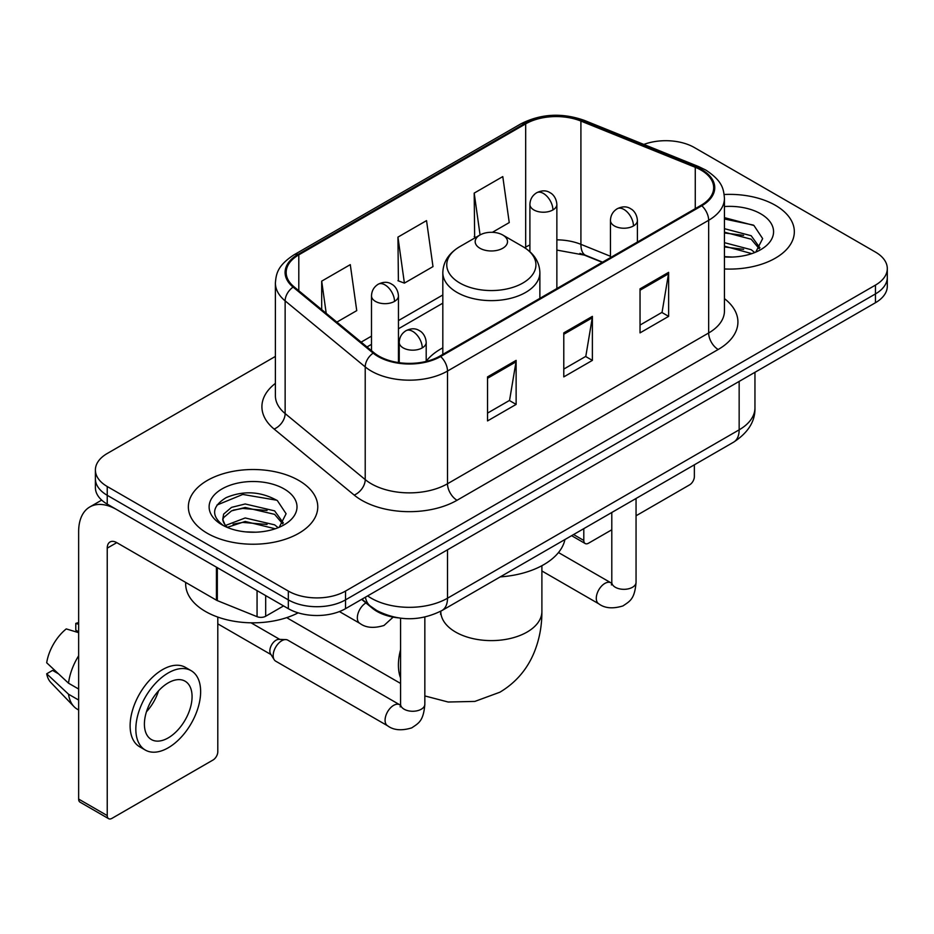 <?xml version="1.0" encoding="UTF-8"?>
<svg xmlns="http://www.w3.org/2000/svg" width="934" height="934" viewBox="0 0 934 934"><rect width="100%" height="100%" fill="white"/><g stroke="black" fill="none" stroke-linecap="round" stroke-linejoin="round"><path stroke-width="1.4" d="M442.821 347.833A71.439 41.248 0 0 0 426.196 361.189M602.278 262.337L582.151 254.2A53.915 31.126 0 0 0 579.909 253.347M398.036 617.841A40.442 23.35 180 0 1 372.456 608.303L361.633 599.371M275.39 356.414L107.235 453.492A40.442 23.35 0 0 0 95.396 470L95.396 487.606A40.442 23.35 0 0 0 107.235 504.115L288.326 608.676A40.442 23.35 0 0 0 345.522 608.676L875.462 302.721A40.442 23.35 0 0 0 887.3 286.213L887.3 277.41A40.442 23.35 0 0 1 875.462 293.918A40.442 23.35 0 0 0 887.3 277.41L887.3 268.595A40.442 23.35 0 0 0 875.462 252.087L694.359 147.537A40.442 23.35 0 0 0 643.83 144.431M95.396 470A40.442 23.35 0 0 0 107.235 486.509L288.326 591.07A40.442 23.35 0 0 0 345.522 591.07L345.522 599.873L875.462 293.918L345.522 599.873A40.442 23.35 0 0 1 288.326 599.873A40.442 23.35 0 0 0 345.522 599.873L345.522 608.676M107.235 486.509L107.235 495.312L288.326 599.873L107.235 495.312A40.442 23.35 0 0 1 95.396 478.803A40.442 23.35 0 0 0 107.235 495.312L107.235 504.115M775.383 205.317A64.703 37.36 0 0 0 724.189 194.505A64.703 37.36 0 0 1 775.383 205.317A64.703 37.36 0 0 1 794.332 231.725A64.703 37.36 0 0 0 775.383 205.317M298.81 480.461A64.703 37.36 0 0 0 228.305 472.359A64.703 37.36 0 0 0 188.364 506.87A64.703 37.36 0 0 0 207.313 533.291A64.703 37.36 0 0 0 277.83 541.381A64.703 37.36 0 0 0 317.77 506.87A64.703 37.36 0 0 0 298.81 480.461A64.703 37.36 0 0 0 228.305 472.359A64.703 37.36 0 0 0 188.364 506.87A64.703 37.36 0 0 0 207.313 533.291A64.703 37.36 0 0 0 277.83 541.381A64.703 37.36 0 0 0 317.77 506.87A64.703 37.36 0 0 0 298.81 480.461M701.037 170.093A43.139 24.903 180 0 1 713.669 187.711A43.139 24.903 180 0 1 701.037 205.317L439.879 356.087A43.139 24.903 180 0 1 374.044 352.772L293.965 286.738A43.139 24.903 180 0 1 286.166 272.459A43.139 24.903 180 0 1 298.798 254.854L525.679 123.86A43.139 24.903 180 0 1 580.913 121.07L695.27 167.303A43.139 24.903 180 0 1 701.037 170.093M701.796 169.661A44.213 25.522 0 0 0 695.888 166.801L581.532 120.568A44.213 25.522 0 0 0 524.908 123.428L298.039 254.41A44.213 25.522 0 0 0 293.089 287.1L373.156 353.122A44.213 25.522 0 0 0 440.638 356.531L701.796 205.76A44.213 25.522 0 0 0 701.796 169.661M487.536 376.892L487.536 420.919L516.128 404.41L516.128 360.384L487.536 376.892M487.536 413.108L509.555 400.394L516.012 361.843A10.788 6.223 -120 0 0 516.128 360.384M509.369 400.499L516.128 404.41M640.035 288.851L640.035 332.878L668.627 316.369L668.627 272.343L640.035 288.851M640.035 325.067L662.054 312.341L668.51 273.802A10.788 6.223 -120 0 0 668.627 272.343M661.867 312.458L668.627 316.369M563.786 332.878L563.786 376.892L592.378 360.384L592.378 316.369L563.786 332.878M563.786 369.082L585.805 356.368L592.261 317.829A10.788 6.223 -120 0 0 592.378 316.369M585.618 356.484L592.378 360.384M724.445 268.969A64.703 37.36 0 0 0 794.332 231.725A64.703 37.36 0 0 1 724.445 268.969M345.522 591.07L875.462 285.103A40.442 23.35 0 0 0 887.3 268.595M492.393 232.309L509.24 222.584L502.784 176.596L474.192 193.105L474.647 236.862M336.859 322.113L356.741 310.637L350.285 264.637L321.693 281.146L321.693 309.598M397.942 237.119L404.399 283.119L432.991 266.61L426.534 220.611L397.942 237.119L398.398 280.877M404.399 283.119L397.942 280.714M475.92 237.329L474.192 236.687M474.192 193.105L480.064 234.948M321.693 281.146L326.211 313.322M724.445 256.64L732.478 257.048M724.445 242.665L751.169 249.693L754.73 252.554M724.445 246.156L751.8 253.628M724.445 228.678L751.169 235.718L759.914 247.814M724.445 232.181L751.169 239.209L759.225 248.713M724.445 256.92A43.945 25.37 0 0 0 760.696 249.67A43.945 25.37 0 0 0 760.696 213.793A43.945 25.37 0 0 0 724.445 206.542M755.769 252.122L762.658 238.602L753.948 225.491L724.445 217.634M724.445 218.988L753.353 225.082M724.445 232.975L743.627 235.368M724.445 246.95L743.627 249.343M573.581 534.54L583.797 540.447A6.736 3.888 120 0 0 585.198 543.53A6.736 3.888 120 0 0 588.56 543.191L611.793 529.788M636.054 515.778L689.596 484.863A6.736 3.888 120 0 0 694.359 476.609L694.359 464.817M583.797 540.447L583.797 528.644M286.855 617.584A50.553 29.188 120 0 0 288.793 618.892L400.581 683.431M479.913 248.234A16.17 9.34 0 0 0 502.784 248.234A16.17 9.34 0 0 0 502.784 235.029L522.865 246.623A44.575 25.732 0 0 1 522.865 283.025A44.575 25.732 0 0 1 459.832 283.025A44.575 25.732 0 0 1 459.82 246.623C448.845 253.149 443.183 261.812 442.821 272.611A48.521 28.02 0 0 0 457.03 292.412A48.521 28.02 0 0 0 509.917 298.495A48.521 28.02 0 0 0 539.875 272.611C539.513 261.812 533.851 253.149 522.865 246.623L502.784 235.029A16.17 9.34 0 0 0 479.913 235.029A16.17 9.34 0 0 0 479.913 248.234M500.262 576.885A74.136 42.801 0 0 0 564.942 539.537M273.172 655.621A12.13 7.005 -60 0 1 281.753 640.759A12.13 7.005 -60 0 1 285.769 639.592A12.13 7.005 -60 0 1 287.824 640.164L399.717 704.761A12.13 7.005 -60 0 0 394.195 705.065A12.13 7.005 -60 0 0 393.646 705.357A12.13 7.005 -60 0 0 385.73 716.051A12.13 7.005 -60 0 0 387.587 725.776L275.693 661.167A12.13 7.005 -60 0 1 274.176 659.673A12.13 7.005 -60 0 1 273.172 655.621M274.176 659.673L270.556 653.87A8.756 5.055 -60 0 1 269.844 650.94A8.756 5.055 -60 0 1 276.032 640.21A8.756 5.055 -60 0 1 278.927 639.37L285.769 639.592M265.688 595.6L265.688 616.242L283.562 605.921M216.431 567.16L116.773 509.625A53.915 31.126 -120 0 0 89.816 506.952A53.915 31.126 -120 0 0 78.643 531.633L78.643 799.072L107.235 815.58L107.235 548.141A13.485 7.787 60 0 1 110.025 541.977A13.485 7.787 60 0 1 116.773 542.642L216.431 600.177L216.431 567.16A6.736 3.888 0 0 0 217.33 567.603M107.235 815.58A6.736 3.888 120 0 0 108.636 818.674L80.044 802.166A6.736 3.888 -60 0 1 78.643 799.072M108.636 818.674A6.736 3.888 120 0 0 111.998 818.336L213.034 760.007A6.736 3.888 120 0 0 217.797 751.753L217.797 617.07M265.688 616.242A6.736 3.888 180 0 1 257.06 616.673L217.33 600.62A6.736 3.888 180 0 1 216.431 600.177M168.237 737.883A33.694 19.451 120 0 0 190.256 708.194A33.694 19.451 120 0 0 185.084 681.19A33.694 19.451 120 0 0 168.237 682.859A33.694 19.451 120 0 0 146.218 712.549A33.694 19.451 120 0 0 151.39 739.553A33.694 19.451 120 0 0 168.237 737.883M146.463 711.766A33.694 19.451 120 0 0 158.558 690.81M78.643 624.274L75.782 623.41L75.782 630.181L78.643 631.828M191.155 670.682L185.434 667.378A45.824 26.456 120 0 0 162.516 669.643A45.824 26.456 120 0 0 132.581 710.038A45.824 26.456 120 0 0 139.61 746.756L145.319 750.06A45.824 26.456 120 0 0 168.237 747.784A45.824 26.456 120 0 0 198.171 707.4A45.824 26.456 120 0 0 191.155 670.682A45.824 26.456 120 0 0 168.237 672.947A45.824 26.456 120 0 0 138.302 713.331A45.824 26.456 120 0 0 145.319 750.06M78.643 655.785A44.482 25.685 120 0 0 68.521 683.198L46.7 662.778A35.048 20.233 120 0 1 66.256 628.909L78.643 632.668M78.643 689.035L68.521 683.198M58.503 673.834L52.561 670.402L46.7 673.788L68.521 694.207L78.643 700.045M68.521 694.207A44.482 25.685 120 0 0 74.008 706.629A44.482 25.685 120 0 0 77.37 709.268L78.643 710.003M78.643 622.616A35.048 20.233 120 0 0 75.782 623.41M46.7 673.788A35.048 20.233 120 0 0 50.845 682.509L74.008 706.629M185.668 582.419L185.668 583.913A67.4 38.913 0 0 0 205.41 611.431A67.4 38.913 0 0 0 298.144 612.844M245.759 531.89L255.916 532.193M225.561 525.445L245.187 517.961L274.608 524.838L278.169 527.698M227.371 527.325L245.187 521.452L275.238 528.772M225.865 526.799L222.724 519.421A30.46 17.583 0 0 0 227.639 527.558M222.724 519.421L223.646 514.085L231.527 507.372L245.187 503.975L274.608 510.863L283.352 522.947M222.794 519.853L223.646 517.576L231.527 510.863L245.187 507.477L274.608 514.354L282.663 523.857M279.208 527.266L286.096 513.747L277.386 500.624C260.691 491.331 243.599 490.338 226.11 497.647C211.773 506.508 210.862 515.813 223.401 525.573L223.553 525.667M284.134 488.937A43.945 25.37 0 0 0 221.988 488.937A43.945 25.37 0 0 0 221.988 524.815A43.945 25.37 0 0 0 284.134 524.815A43.945 25.37 0 0 0 284.134 488.937M216.98 505.037L242.782 494.448L276.791 500.227M233.103 510.174L242.782 508.423L267.066 510.501M233.103 524.161L242.782 522.398L267.066 524.476M372.456 607.719L372.456 608.303M367.634 595.904A53.915 31.126 0 0 0 371.253 598.215A53.915 31.126 0 0 0 447.503 598.215L739.156 429.838A53.915 31.126 0 0 0 754.952 407.819C755.349 421.199 748.216 432.652 733.575 442.179L441.922 610.556A26.958 15.563 60 0 0 447.503 598.215L447.503 549.799M739.156 381.411L739.156 429.838A26.958 15.563 60 0 1 733.575 442.179M365.451 597.165A26.958 18.026 129.5 0 0 370.144 605.933L361.96 599.184M875.462 302.721L875.462 285.103M288.326 608.676L288.326 591.07M724.445 298.635A67.4 38.913 180 0 1 718.188 349.491L457.03 500.274A13.485 7.787 60 0 1 447.503 483.754L708.661 332.983A53.915 31.126 0 0 0 724.445 310.975L724.445 198.277A53.915 31.126 180 0 1 708.661 220.284A13.485 7.787 -120 0 0 701.796 205.76M457.03 500.274A67.4 38.913 180 0 1 361.727 500.274A67.4 38.913 180 0 1 354.173 495.067L274.094 429.045A67.4 38.913 180 0 1 275.39 383.384M371.253 483.754A53.915 31.126 0 0 0 447.503 483.754L447.503 371.055A53.915 31.126 180 0 1 365.217 366.899L285.139 300.876A53.915 31.126 180 0 1 275.39 283.025L275.39 395.724A53.915 31.126 0 0 0 285.139 413.575L365.217 479.597A53.915 31.126 0 0 0 371.253 483.754M724.445 198.277C723.581 189.007 722.718 181.301 705.87 170.093L698.784 166.649A13.485 6.316 112 0 0 695.888 166.801M698.784 166.649L584.415 120.416C562.093 112.524 540.903 113.668 520.845 123.86A13.485 7.787 60 0 1 524.908 123.428M298.039 254.41A13.485 7.787 -120 0 0 293.965 254.842C277.62 265.56 276.137 273.627 275.39 283.025M293.089 287.1A13.485 9.013 129.5 0 0 285.139 300.876L285.139 413.575A13.485 9.013 -50.5 0 1 274.094 429.045M584.415 120.416A13.485 6.316 112 0 0 581.532 120.568M373.156 353.122A13.485 9.013 129.5 0 0 365.217 366.899L365.217 479.597A13.485 9.013 -50.5 0 1 354.173 495.067M440.638 356.531A13.485 7.787 60 0 1 447.503 371.055L708.661 220.284L708.661 332.983A13.485 7.787 60 0 0 718.188 349.491M298.798 254.854L298.798 290.731M695.27 167.303L695.27 208.644M580.913 121.07L580.913 244.334A43.139 24.903 0 0 0 556.862 239.84M610.451 256.278L580.913 244.334A24.261 11.36 -68 0 0 585.735 255.356L556.862 250.09M529.905 244.988A43.139 24.903 0 0 0 525.679 247.125L524.663 247.72M525.679 123.86L525.679 247.125A24.261 14.01 60 0 1 525.644 248.362M442.821 294.969L398.456 320.572M371.498 336.147L361.143 342.124M563.786 334.267L592.261 317.829M640.035 290.24L668.51 273.802M487.536 378.293L516.012 361.843M541.895 565.7L541.895 611.431A50.553 29.188 180 0 1 527.091 632.061A50.553 29.188 180 0 1 455.605 632.061A50.553 29.188 180 0 1 440.801 611.431L440.568 614.315M400.581 677.979A50.553 29.188 -60 0 1 400.581 649.679M633.462 225.946A13.485 7.787 0 0 0 637.408 220.447C636.825 212.392 631.582 209.099 631.01 208.982C627.099 206.227 622.499 206.157 617.187 208.772A13.485 7.787 60 0 1 623.924 209.438A13.485 7.787 -120 0 1 633.462 225.946A13.485 7.787 0 0 1 614.397 225.946A13.485 7.787 0 0 1 610.451 220.447C610.649 215.334 612.891 211.446 617.187 208.772M541.895 570.978L598.799 603.831A12.13 7.005 -60 0 1 596.943 594.106A12.13 7.005 -60 0 1 604.858 583.423A12.13 7.005 -60 0 1 605.407 583.131A12.13 7.005 -60 0 1 610.929 582.816L558.485 552.543M611.408 584.941L611.793 582.314A12.13 7.005 -0 0 0 615.343 587.276A12.13 7.005 -0 0 0 631.944 587.568A12.13 7.005 -0 0 0 636.054 582.314C634.676 599.43 629.75 601.251 622.966 605.921C612.832 609.003 604.777 608.314 598.799 603.831M422.25 347.892A13.485 7.787 0 0 0 426.196 342.393C425.612 334.337 420.37 331.033 419.798 330.916C415.887 328.173 411.287 328.103 405.975 330.718A13.485 7.787 60 0 1 412.711 331.383A13.485 7.787 -120 0 1 422.25 347.892A13.485 7.787 0 0 1 403.184 347.892A13.485 7.787 0 0 1 399.238 342.393C399.437 337.279 401.678 333.391 405.975 330.718M400.196 706.886L400.581 704.259A12.13 7.005 -0 0 0 404.13 709.21A12.13 7.005 -0 0 0 420.732 709.513A12.13 7.005 -0 0 0 424.842 704.259C423.464 721.363 418.537 723.196 411.754 727.866C401.62 730.948 393.564 730.248 387.587 725.776M552.916 209.94A13.485 7.787 0 0 0 556.862 204.441C556.279 196.373 551.048 193.081 550.465 192.964C546.565 190.221 541.953 190.151 536.653 192.766A13.485 7.787 60 0 1 543.39 193.431A13.485 7.787 -120 0 1 552.916 209.94A13.485 7.787 0 0 1 533.851 209.94A13.485 7.787 0 0 1 529.905 204.441C530.115 199.327 532.357 195.44 536.653 192.766M394.51 301.39A13.485 7.787 0 0 0 398.456 295.891C397.872 287.835 392.63 284.543 392.058 284.426C388.159 281.671 383.547 281.601 378.235 284.216A13.485 7.787 60 0 1 384.983 284.882A13.485 7.787 -120 0 1 394.51 301.39A13.485 7.787 0 0 1 375.445 301.39A13.485 7.787 0 0 1 371.498 295.891C371.697 290.778 373.95 286.89 378.235 284.216M393.156 617.129L384.026 625.453C373.88 628.547 365.824 627.846 359.847 623.363A12.13 7.005 -60 0 1 357.337 617.806A12.13 7.005 -60 0 1 365.953 602.932M107.235 548.141L116.773 542.642M217.33 567.685L217.33 600.62M257.06 616.673L257.06 590.615M441.922 610.556C420.23 621.46 398.526 621.46 376.834 610.556L370.144 605.933M754.952 407.819L754.952 372.292M520.845 123.86L293.965 254.842M442.821 303.165L398.456 328.78M371.498 344.342L366.992 346.946M602.57 262.162L585.735 255.356M585.198 543.53L571.608 535.684M541.895 611.431C541.965 625.827 539.408 639.463 534.213 652.329C527.15 669.456 515.708 682.754 499.865 692.222L474.846 701.422L448.145 702.018L424.842 695.935M539.875 298.366L539.875 272.611M442.821 354.395L442.821 272.611M479.913 235.029L459.82 246.623M611.758 583.26L610.929 582.816M636.054 498.476L636.054 582.314M637.408 242.046L637.408 220.447M611.793 512.486L611.793 582.314M610.451 257.621L610.451 220.447M400.546 705.193L399.717 704.761M424.842 617.059L424.842 704.259M426.196 361.411L426.196 342.393M217.797 623.854L271 654.571M400.581 618.203L400.581 704.259M399.238 362.684L399.238 342.393M251.024 622.803L279.756 639.393M556.862 288.548L556.862 204.441M529.905 251.701L529.905 204.441M398.456 362.579L398.456 295.891M359.847 623.363L339.416 611.572M371.498 350.67L371.498 295.891M89.816 506.952L101.666 500.11"/></g></svg>
